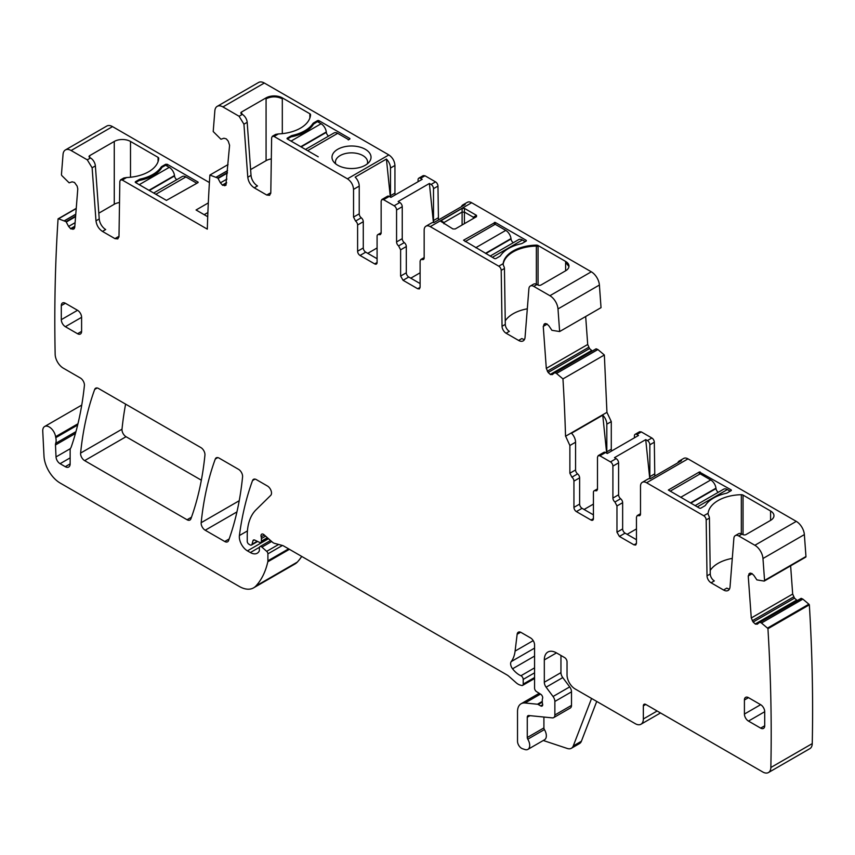 <?xml version="1.0" encoding="UTF-8"?>
<svg xmlns="http://www.w3.org/2000/svg" width="855" height="855" viewBox="0 0 855 855"><rect width="100%" height="100%" fill="white"/><g stroke="black" fill="none" stroke-linecap="round" stroke-linejoin="round"><path stroke-width="1.28" d="M348.263 139.921L349.887 138.991M348.263 139.451L337.693 133.348A7.46 4.307 60 0 0 333.963 132.985L305.47 149.433M328.609 136.073A3.441 1.988 60 0 1 326.343 132.365L326.289 131.969A7.46 4.307 60 0 0 321.074 123.751L317.419 121.645L312.855 124.563L312.855 123.622A35.589 20.552 0 0 1 292.431 135.411A4.04 2.33 0 0 0 291.031 135.945L287.387 138.05A1.154 0.663 0 0 0 287.387 138.991L318.231 156.796M292.431 136.597L291.031 136.875A35.589 20.552 0 0 0 313.764 123.751L313.764 122.821A4.04 2.33 0 0 0 312.855 123.622M291.031 135.945L291.031 136.875L287.387 138.991L287.387 138.05M196.468 183.515L166.426 200.38L198.082 182.575M196.468 183.045L185.888 176.942A7.46 4.307 60 0 0 182.158 176.568L153.665 193.016M176.814 179.657A3.441 1.988 60 0 1 174.538 175.948L174.484 175.553A7.46 4.307 60 0 0 169.269 167.345L165.614 165.239L161.958 167.345L161.958 166.404A4.019 2.319 0 0 0 161.05 167.217A35.589 20.552 0 0 1 140.626 179.005A4.019 2.319 0 0 0 139.237 179.529L135.582 181.634A1.144 0.663 0 0 0 135.582 182.575L135.582 181.634M161.958 167.345A35.589 20.552 0 0 1 139.237 180.469L135.582 182.575L166.426 200.38M670.138 491.198L700.17 473.862L710.74 479.965L680.708 497.3M718.286 492.277A3.441 1.988 -120 0 1 716.009 488.568L715.966 488.173A7.46 4.307 -120 0 0 710.74 479.965M730.213 491.198L727.37 489.562A7.46 4.307 -120 0 0 723.64 489.188L695.147 505.636M465.163 241.623L495.195 224.288L505.775 230.39L475.733 247.726M513.31 242.702A3.441 1.988 -120 0 1 511.034 238.994L510.991 238.598A7.46 4.307 -120 0 0 505.775 230.39M525.237 241.623L522.394 239.988A7.46 4.307 -120 0 0 518.664 239.614L490.172 256.062M349.887 138.521L319.043 120.705A1.154 0.663 0 0 0 317.419 120.705L313.764 122.821M357.604 224.993L363.279 221.712L363.279 247.95L357.604 251.231L357.604 224.993A3.441 1.988 -120 0 0 355.573 221.05L353.543 217.095L353.543 189.372C353.179 184.894 351.149 181.378 347.451 178.823L274.07 136.458L272.35 136.287L271.634 137.815L270.8 192.76L269.614 195.314L266.739 195.025L254.256 187.822C250.568 185.332 248.41 181.805 247.79 177.242L243.932 124.189L239.079 116.259L222.931 106.928A11.478 6.626 -120 0 0 217.191 106.362A11.478 6.626 -120 0 0 214.851 110.819L213.205 131.542L220.943 139.237L223.946 138.232L226.297 138.873L228.232 141.139L229.589 145.286L225.87 185.225M347.451 178.823L388.854 154.926L264.334 83.031A11.478 6.626 -120 0 0 258.595 82.465L217.191 106.362M524.5 339.435A9.181 5.301 -120 0 1 521.828 338.559L518.59 340.429L506.096 333.226L509.345 331.345A5.739 3.313 -120 0 1 505.294 324.398L502.045 326.268L501.201 270.351A3.441 1.988 -120 0 0 498.775 266.183L430.257 226.628A8.614 4.97 -120 0 0 425.95 226.201A8.614 4.97 -120 0 0 424.166 230.145L424.166 257.879A3.441 1.988 -120 0 1 423.449 259.45A3.441 1.988 -120 0 1 422.135 259.471L420.82 259.503L424.166 257.569M420.104 287.323L419.399 288.905L417.678 288.734L420.104 287.323L420.104 261.074L420.82 259.503M417.678 288.734L403.058 280.29L400.621 276.079L400.621 249.831L406.307 246.55L406.307 272.798A3.441 1.988 60 0 0 408.743 277.009L420.104 283.571M398.601 245.887L404.276 242.606A3.441 1.988 -120 0 1 402.245 238.663L396.57 241.944A3.441 1.988 -120 0 0 398.601 245.887L400.621 249.831M396.57 241.944L396.57 209.988A3.441 1.988 -120 0 0 394.134 205.777L383.574 199.685L389.26 196.404L390.938 197.366L422.188 179.326L420.51 178.353L424.978 175.777L435.537 181.869L431.07 184.445L429.392 183.483L398.141 201.524L399.809 202.496L394.134 205.777M381.148 232.731L377.792 234.665A3.441 1.988 -120 0 1 379.118 234.633L380.432 234.612L381.148 233.03L381.148 201.085L381.854 199.514L383.574 199.685M377.792 234.665A3.441 1.988 -120 0 0 377.087 236.237L377.087 262.485L374.65 263.885A3.441 1.988 -120 0 0 376.371 264.056A3.441 1.988 -120 0 0 377.087 262.485M374.65 263.885L360.041 255.453L365.716 252.172L377.087 258.734M357.604 251.231A3.441 1.988 -120 0 0 360.041 255.453M225.709 185.332L222.621 185.3L220.408 182.842L226.906 179.09M228.061 164.566L209.881 175.061L217.865 178.075L220.408 182.842M209.881 175.061A1734.122 1001.194 -120 0 0 207.305 229.14L122.265 180.042L126.647 177.519A34.446 19.889 0 0 0 158.741 158.346A2.298 1.325 0 0 0 158.741 158.303A2.298 1.325 0 0 0 158.068 157.363L130.505 141.449A11.478 6.626 0 0 0 114.271 141.449L89.711 155.631A2.298 1.325 0 0 0 89.038 156.561A2.298 1.325 0 0 0 89.711 157.502L89.711 155.631M95.375 165.902L92.126 167.783L87.274 159.842L90.523 157.972A6.893 3.976 60 0 1 95.375 165.902L99.233 218.955A9.181 5.301 60 0 0 105.699 229.535L102.45 231.406L114.933 238.62L117.808 238.898L118.995 236.354L119.828 181.399L120.544 179.871L122.265 180.042M102.45 231.406C98.774 228.926 96.615 225.399 95.984 220.825L99.233 218.955M92.126 167.783L95.984 220.825M87.274 159.842L71.125 150.523A11.478 6.626 -120 0 0 65.386 149.956A11.478 6.626 -120 0 0 63.046 154.413L61.453 174.484A1.144 0.663 -120 0 0 61.945 175.703L69.137 182.82L72.141 181.826L74.503 182.457L77.132 186.101L77.784 188.87L74.738 227.355L74.064 228.809M73.904 228.926L70.815 228.894L68.603 226.425L75.101 222.674M76.223 208.577L58.535 218.795L66.059 221.669L68.603 226.425M58.535 218.795A1.144 0.663 -120 0 0 58.065 218.869A1734.122 1001.194 -120 0 0 55.158 354.312A11.478 6.626 -120 0 0 63.281 368.142L80.359 378.006A5.739 3.313 -120 0 1 84.399 385.552A417.881 241.27 -120 0 1 71.275 446.855A11.478 6.626 -120 0 1 70.655 448.116A5.739 3.313 -120 0 0 70.142 450.104L70.142 463.87L65.269 466.691A6.893 3.976 -120 0 0 68.71 467.022A6.893 3.976 -120 0 0 70.142 463.87M75.945 431.636L55.693 443.328A5.739 3.313 -120 0 0 55.479 444.974L56.024 456.912A5.739 3.313 -120 0 0 60.074 463.688L65.269 466.691M55.693 443.328A11.478 6.626 -120 0 0 55.789 437.664A11.478 6.626 -120 0 1 55.607 436.681A9.181 5.301 -120 0 0 51.118 428.376A9.181 5.301 -120 0 0 44.642 426.506A9.181 5.301 -120 0 0 42.75 431.155L43.99 456.057A22.957 13.253 -120 0 0 60.192 483.064L239.24 586.434A28.696 16.566 -120 0 0 253.593 587.855A28.696 16.566 -120 0 0 255.902 586.006A109.066 62.971 -120 0 0 267.797 561.799A5.739 3.313 -120 0 0 267.904 560.816L267.904 553.858A2.298 1.325 -120 0 0 266.696 551.347L261.929 547.125A2.875 1.657 -120 0 0 259.973 546.601A2.875 1.657 -120 0 0 259.375 547.916L259.375 550.257A2.875 1.657 -120 0 1 259.183 551.133A13.776 7.952 -120 0 1 257.237 553.228A13.776 7.952 -120 0 1 250.355 552.544L247.448 550.866A11.478 6.626 -120 0 1 239.4 535.551A401.807 231.983 -120 0 1 252.535 480.553A5.739 3.313 -120 0 1 253.497 479.334A5.739 3.313 -120 0 1 256.372 479.623L267.455 486.025A5.739 3.313 -120 0 1 271.078 490.695A5.739 3.313 -120 0 1 270.714 495.376L255.998 509.847A63.142 36.455 -120 0 0 247.245 535.465L247.245 541.375A2.298 1.325 -120 0 0 248.869 544.186L250.055 544.881A2.875 1.657 -120 0 0 251.498 545.02A2.875 1.657 -120 0 0 252.022 544.272L252.952 540.788A2.875 1.657 -120 0 1 253.475 540.039A2.875 1.657 -120 0 1 254.737 540.082L259.557 542.38A2.875 1.657 -120 0 0 260.807 542.433A2.875 1.657 -120 0 0 261.406 541.119L261.406 538.554A5.739 3.313 -120 0 0 261.149 536.78A3.441 1.988 -120 0 1 261.716 534.14A3.441 1.988 -120 0 1 264.067 534.77L272.371 542.134A5.739 3.313 -120 0 0 274.466 543.342L282.524 545.501A5.739 3.313 -120 0 1 283.582 545.95L506.94 674.905A11.478 6.626 -120 0 1 509.046 676.444L516.067 682.675A11.478 6.626 -120 0 0 520.268 685.101L521.7 685.475A2.875 1.657 -120 0 0 522.608 685.4A2.875 1.657 -120 0 0 523.207 684.086L523.207 679.394A2.875 1.657 -120 0 0 520.93 675.749A18.372 10.602 -120 0 1 512.551 668.792A5.739 3.313 -120 0 1 511.215 661.599A40.185 23.203 -120 0 0 515.095 651.093L517.147 634.26A5.739 3.313 -120 0 1 518.301 632.219A5.739 3.313 -120 0 1 521.176 632.508L530.506 637.894A5.739 3.313 -120 0 1 534.567 644.927L534.567 688.147A2.875 1.657 -120 0 0 536.513 691.61L540.734 694.239A2.875 1.657 -120 0 1 542.551 698.471A5.739 3.313 -120 0 0 542.284 699.999L542.284 701.976A5.739 3.313 -120 0 0 542.551 703.815A2.875 1.657 -120 0 1 542.091 706.048A2.875 1.657 -120 0 1 540.659 705.899L538.223 704.499A2.875 1.657 -120 0 0 537.442 704.231L525.034 703.002A17.218 9.939 -120 0 0 521.09 703.761A17.218 9.939 -120 0 0 517.521 711.649L517.521 741.285A5.739 3.313 -120 0 0 522.426 748.702L524.874 749.514A8.614 4.97 -120 0 0 527.92 749.365A8.614 4.97 -120 0 0 527.781 739.19A2.298 1.325 -120 0 1 527.268 737.523L527.268 717.27A3.441 1.988 -120 0 1 527.973 715.699A3.441 1.988 -120 0 1 528.764 715.539L552.362 717.879A5.739 3.313 -120 0 0 553.677 717.623A5.739 3.313 -120 0 0 554.863 714.994L554.863 701.453A5.739 3.313 -120 0 0 553.046 696.504L546.121 687.185A5.739 3.313 -120 0 1 544.314 682.237L544.314 659.921A17.218 9.939 -120 0 1 547.873 652.044A17.218 9.939 -120 0 1 556.487 652.899L544.314 659.921M660.509 712.952L640.972 724.238A11.478 6.626 -120 0 1 635.233 723.661L575.159 688.98A11.478 6.626 -120 0 1 567.036 674.926L567.036 661.802A3.441 1.988 -120 0 0 564.61 657.581L556.487 652.899M640.972 724.238A11.478 6.626 -120 0 0 643.345 718.98L643.345 705.856A3.441 1.988 -120 0 1 644.061 704.274A3.441 1.988 -120 0 1 645.782 704.445L643.345 705.856M768.474 772.535A11.478 6.626 -120 0 0 770.847 767.512A1734.122 1001.194 -120 0 0 767.94 628.714A1.144 0.663 -120 0 0 767.48 628.104L761.463 623.028L802.866 599.12L808.883 604.196A1.144 0.663 -120 0 1 809.343 604.816A1734.122 1001.194 -120 0 1 812.25 743.604A11.478 6.626 -120 0 1 809.877 748.638L768.474 772.535A11.478 6.626 -120 0 1 762.735 771.969L645.782 704.445M761.463 623.028L802.738 599.034L801.071 598.382L759.7 622.269L801.349 598.372L759.956 622.28L761.335 622.942M759.678 622.29L757.241 624.214M757.402 624.097L755.478 624.15L796.871 600.242L794.519 598.158L792.681 594.054L790.629 565.828M749.75 573.267L748.232 575.949L751.278 617.962L753.116 622.055L755.478 624.15M749.921 573.181L751.791 573.47L753.875 575.415L756.878 579.882L764.071 581.069A1.144 0.663 -120 0 0 764.562 580.417L762.97 558.507A11.478 6.626 -120 0 0 754.88 545.276L738.731 535.957A6.893 3.976 -120 0 0 735.289 535.615A6.893 3.976 -120 0 0 733.879 538.287L730.031 586.893A9.181 5.301 -120 0 1 728.15 590.452A9.181 5.301 -120 0 1 723.554 590.003L711.071 582.789A5.739 3.313 -120 0 1 707.021 575.842L706.177 519.926A3.441 1.988 -120 0 0 703.74 515.757L646.594 482.765A8.614 4.97 -120 0 0 642.287 482.338A8.614 4.97 -120 0 0 640.502 486.281L640.502 514.005A3.441 1.988 -120 0 1 639.797 515.586A3.441 1.988 -120 0 1 638.482 515.608L637.157 515.629L640.502 513.705M636.451 543.459L635.735 545.03L634.015 544.859L636.451 543.459L636.451 517.211L637.157 515.629M634.015 544.859L619.405 536.427L616.968 532.205L616.968 505.957L622.643 502.687L622.643 528.924A3.441 1.988 60 0 0 625.08 533.146L636.451 539.708M614.937 502.013L620.612 498.732A3.441 1.988 -120 0 1 618.592 494.788L612.907 498.07A3.441 1.988 -120 0 0 614.937 502.013L616.968 505.957M612.907 498.07L612.907 466.125A3.441 1.988 -120 0 0 610.47 461.903L599.921 455.811L605.596 452.53L607.274 453.503L638.525 435.452L636.857 434.49L641.314 431.914L639.593 431.743L635.126 434.319A3.441 1.988 60 0 1 636.857 434.49M597.485 488.868L594.139 490.791A3.441 1.988 -120 0 1 595.454 490.77L596.769 490.749L597.485 489.167L597.485 457.222L598.201 455.64L599.921 455.811M594.139 490.791A3.441 1.988 -120 0 0 593.423 492.373L593.423 518.622L590.987 520.022A3.441 1.988 -120 0 0 592.707 520.193A3.441 1.988 -120 0 0 593.423 518.622M590.987 520.022L576.377 511.589L582.063 508.308L593.423 514.87M573.94 481.119L579.626 477.838A3.441 1.988 -120 0 0 577.595 473.894L571.91 477.176A3.441 1.988 -120 0 1 573.94 481.119L573.94 507.368A3.441 1.988 -120 0 0 576.377 511.589M571.91 477.176L569.879 473.232L569.879 445.498L575.565 442.217L575.565 469.951A3.441 1.988 60 0 0 577.595 473.894M562.953 378.904L556.487 373.453L597.891 349.545L604.357 355.007L562.953 378.904A1734.122 1001.194 -120 0 1 565.529 435.965L569.879 445.498M556.487 373.453L597.763 349.471L596.106 348.808L554.981 372.705L556.359 373.368M554.703 372.716L552.266 374.64M552.426 374.533L550.502 374.576L591.906 350.668L589.544 348.584L587.706 344.49L585.675 316.51M544.774 323.692L543.256 326.386L546.302 368.387L548.141 372.491L550.502 374.576M544.945 323.607L546.826 323.895L548.899 325.841L551.903 330.308L559.64 331.548L557.994 308.933A11.478 6.626 -120 0 0 549.904 295.712L533.755 286.382A6.893 3.976 -120 0 0 530.314 286.04A6.893 3.976 -120 0 0 528.903 288.723L525.056 337.319A9.181 5.301 -120 0 1 523.175 340.889A9.181 5.301 -120 0 1 518.59 340.429M502.045 326.268A5.739 3.313 -120 0 0 506.096 333.226M94.691 389.42A401.807 231.983 -120 0 0 80.605 453.086A5.739 3.313 -120 0 0 84.634 460.621L187.063 519.755A5.739 3.313 -120 0 0 189.938 520.043A5.739 3.313 -120 0 0 190.9 518.825A401.807 231.983 -120 0 0 204.933 455.127A5.739 3.313 -120 0 0 200.904 447.603L98.528 388.491A5.739 3.313 -120 0 0 95.653 388.213A5.739 3.313 -120 0 0 94.691 389.42L97.192 387.978M81.599 317.323A5.739 3.313 -120 0 0 77.538 310.29L61.304 319.663A5.739 3.313 -120 0 0 65.365 326.696L81.599 317.323L81.599 331.387L77.538 333.728A5.739 3.313 -120 0 0 80.413 334.006A5.739 3.313 -120 0 0 81.599 331.387M77.538 333.728L65.365 326.696M61.304 305.609L65.365 303.258A5.739 3.313 -120 0 0 62.49 302.98A5.739 3.313 -120 0 0 61.304 305.609L61.304 319.663M65.365 303.258L77.538 310.29M744.416 699.999L744.416 714.053A5.739 3.313 -120 0 0 748.478 721.086L760.651 728.118A5.739 3.313 -120 0 0 763.515 728.396A5.739 3.313 -120 0 0 764.712 725.777L764.712 711.713A5.739 3.313 -120 0 0 760.651 704.68L748.478 697.648A5.739 3.313 -120 0 0 745.603 697.37A5.739 3.313 -120 0 0 744.416 699.999L748.478 697.648M228.574 540.574A401.807 231.983 -120 0 0 242.574 476.855A5.739 3.313 -120 0 0 238.534 469.331L219.115 458.109A5.739 3.313 -120 0 0 216.24 457.831A5.739 3.313 -120 0 0 215.278 459.05A401.807 231.983 -120 0 0 201.171 522.694A5.739 3.313 -120 0 0 205.211 530.228L224.737 541.504A5.739 3.313 -120 0 0 227.612 541.792A5.739 3.313 -120 0 0 228.574 540.574M559.64 331.548L601.033 307.65L599.398 285.036A11.478 6.626 -120 0 0 591.307 271.805L549.904 295.712M592.515 350.881L591.906 350.668M604.357 355.007L606.943 412.356L611.282 421.601L611.282 449.249A3.441 1.988 -120 0 0 611.656 450.97M654.802 476.085L654.31 442.217A3.441 1.988 -120 0 0 651.873 438.006L641.314 431.914M805.463 557.171A1.144 0.663 -120 0 0 805.955 556.509L804.363 534.599A11.478 6.626 -120 0 0 796.283 521.379L687.997 458.857A8.614 4.97 -120 0 0 683.69 458.43L679.223 461.016A8.614 4.97 -120 0 0 677.791 462.822M797.491 600.456L796.871 600.242M253.593 587.855L294.996 563.958A28.696 16.566 -120 0 0 297.305 562.109A109.066 62.971 -120 0 0 301.708 556.423M209.411 182.553L112.529 126.615A11.478 6.626 -120 0 0 106.79 126.048L65.386 149.956M388.854 154.926C392.552 157.47 394.583 160.986 394.946 165.464L394.946 193.123A3.441 1.988 -120 0 0 395.32 194.833M418.074 181.698L418.074 179.764A3.441 1.988 60 0 1 418.79 178.182L423.257 175.606L424.978 175.777M438.465 219.949L437.963 186.091A3.441 1.988 -120 0 0 435.537 181.869M591.307 271.805L471.661 202.731A8.614 4.97 -120 0 0 467.354 202.304L462.886 204.879A8.614 4.97 -120 0 0 461.444 206.686M125.61 404.126A401.807 231.983 -120 0 0 122.009 429.189A5.739 3.313 -120 0 0 126.038 436.713L201.353 480.2M425.95 226.201L431.636 222.92A8.614 4.97 -120 0 1 433.913 222.578L465.173 204.537A8.614 4.97 -120 0 0 462.886 204.879M404.276 242.606A3.441 1.988 60 0 1 406.307 246.55M402.245 238.663L402.245 206.707A3.441 1.988 -120 0 0 399.809 202.496M381.854 199.514L387.539 196.233A3.441 1.988 60 0 1 389.26 196.404M363.279 247.95A3.441 1.988 -120 0 0 365.716 252.172M363.279 221.712A3.441 1.988 -120 0 0 361.259 217.769A3.441 1.988 60 0 1 359.228 213.825L359.228 186.091A8.614 4.97 60 0 0 355.156 177.113L386.417 159.062A8.614 4.97 60 0 1 390.479 168.04L394.946 165.464M274.07 136.458L278.452 133.925L275.599 134.406L272.35 136.287M270.725 193.497A5.739 3.313 60 0 1 269.988 193.155L266.739 195.025M271.313 158.934A11.478 6.626 0 0 0 266.076 160.665L266.076 98.795C271.484 96.23 276.902 96.23 282.31 98.795L282.31 133.647M250.611 169.589L266.076 160.665M254.256 187.822L257.505 185.941A9.181 5.301 60 0 1 251.028 175.361L247.181 122.318A6.893 3.976 60 0 0 242.328 114.378L241.516 112.978L240.992 113.448M90.523 157.972L89.711 157.502M161.958 166.404L165.614 164.299L167.238 164.299L198.082 182.104M208.31 202.913L196.062 209.988L207.733 216.732M126.647 177.519L123.793 178L120.544 179.871M118.931 237.092A5.739 3.313 60 0 1 118.182 236.739L114.933 238.62M98.806 213.184L114.271 204.249A11.478 6.626 180 0 1 119.508 202.528M76.234 208.385L58.226 218.784M596.726 701.431L581.389 741.253A11.478 6.626 -120 0 1 579.498 743.583L571.375 748.275A11.478 6.626 -120 0 1 567.325 748.478L543.278 740.494M527.92 749.365L544.56 739.757A8.614 4.97 -120 0 0 544.421 729.582L527.781 739.19M543.908 717.046L543.908 727.915A2.298 1.325 -120 0 0 544.421 729.582M553.677 717.623L570.317 708.015A5.739 3.313 -120 0 0 571.503 705.386L571.503 691.845A5.739 3.313 -120 0 0 569.697 686.896L562.761 677.577L546.121 687.185M560.955 655.475L560.955 672.629A5.739 3.313 -120 0 0 562.761 677.577M809.343 604.816L767.94 628.714M770.59 511.001L770.59 520.374A11.478 6.626 0 0 0 773.957 515.683A11.478 6.626 0 0 0 770.59 511.001L743.038 495.088A2.298 1.325 0 0 0 741.328 494.703A34.446 19.889 0 0 0 708.122 513.224L708.068 514.037M770.59 520.374L746.041 534.546A2.298 1.325 0 0 1 742.792 534.546L741.98 534.086A6.893 3.976 -120 0 0 738.538 533.744L735.289 535.615M727.37 492.843L731.014 490.727A1.144 0.663 0 0 0 731.014 489.797L699.358 471.981L668.343 490.022L699.358 508.073A1.144 0.663 0 0 0 700.982 508.073L704.638 505.957A4.019 2.319 0 0 0 705.546 505.155A35.589 20.552 0 0 1 725.97 493.367A4.019 2.319 0 0 0 727.37 492.843M723.554 590.003L726.803 588.122A9.181 5.301 -120 0 0 729.475 589.01M710.206 570.435A34.446 19.889 180 0 1 732.286 558.39M708.068 514.09L708.731 515.736A3.441 1.988 -120 0 1 709.426 518.055L710.259 573.972A5.739 3.313 -120 0 0 714.32 580.919L711.071 582.789M642.287 482.338L647.972 479.057A8.614 4.97 -120 0 1 650.26 478.715L681.51 460.674A8.614 4.97 -120 0 0 679.223 461.016M620.612 498.732A3.441 1.988 60 0 1 622.643 502.687M618.592 494.788L618.592 462.844A3.441 1.988 -120 0 0 616.156 458.622L610.47 461.903M649.757 478.661L645.728 439.62L614.478 457.66L616.156 458.622M645.728 439.62L647.406 440.582A3.441 1.988 -120 0 1 649.843 444.803L649.843 476.673L654.31 474.098M598.19 455.64L603.876 452.359A3.441 1.988 60 0 1 605.596 452.53M579.626 477.838L579.626 504.087A3.441 1.988 -120 0 0 582.063 508.308M565.54 436.264L606.943 412.356M606.665 453.15L602.754 415.199L571.493 433.239A8.614 4.97 60 0 1 575.565 442.217M602.754 415.199A8.614 4.97 60 0 1 606.815 424.176L611.282 421.601M568.949 266.578L565.615 262.367L565.615 270.8L541.065 284.982A2.298 1.325 0 0 1 537.816 284.982L537.004 284.512A6.893 3.976 -120 0 0 533.563 284.17L530.314 286.04M527.311 308.815A34.446 19.889 0 0 0 505.241 320.86M505.294 324.398L504.45 268.481A3.441 1.988 -120 0 0 503.766 266.172L503.093 264.462M565.615 270.8A11.489 6.626 0 0 0 568.981 266.119A11.489 6.626 0 0 0 565.615 261.427L538.062 245.513A2.319 1.336 0 0 0 536.363 245.129A34.446 19.889 0 0 0 503.146 263.661L503.093 264.516M433.998 222.535A3.441 1.988 60 0 1 433.506 220.537L433.506 188.666A3.441 1.988 -120 0 0 431.07 184.445M418.79 178.182A3.441 1.988 60 0 1 420.51 178.353M394.946 193.123L390.479 195.699A3.441 1.988 -120 0 0 390.81 197.291M390.479 195.699L390.479 168.04M650.345 478.661A3.441 1.988 60 0 1 649.843 476.673M634.421 437.824L634.421 435.89A3.441 1.988 60 0 1 635.126 434.319M611.282 449.249L606.815 451.825A3.441 1.988 -120 0 0 607.146 453.428M606.815 451.825L606.815 424.176M433.421 222.524L429.392 183.483M367.746 253.347L377.087 247.95M390.329 197.013L386.417 159.062M278.452 133.925A34.446 19.889 0 0 0 310.536 114.752A2.319 1.336 0 0 0 310.547 114.72A2.319 1.336 0 0 0 309.873 113.768L282.31 97.865A11.489 6.626 0 0 0 266.076 97.865L241.516 112.037A2.298 1.325 0 0 0 240.843 112.978A2.298 1.325 0 0 0 241.516 113.907M204.174 214.68L207.893 212.532M571.375 748.275A11.478 6.626 -120 0 0 573.267 745.945L591.564 698.46M636.451 528.924L627.11 534.322M584.083 509.473L593.423 504.087M420.104 272.798L410.774 278.185M370.236 160.441A19.515 11.265 0 0 0 357.005 146.451A19.515 11.265 0 0 0 332.787 154.092A19.515 11.265 0 0 0 333.696 161.862A19.515 11.265 0 0 0 351.512 168.531A19.515 11.265 0 0 0 369.328 161.862A19.515 11.265 0 0 0 370.236 160.441M367.297 163.893A16.074 9.277 0 0 0 367.586 162.14A16.074 9.277 0 0 0 352.175 152.863A16.074 9.277 0 0 0 336.09 159.522A16.074 9.277 0 0 0 335.438 162.14A16.074 9.277 0 0 0 335.459 162.514A16.074 9.277 0 0 0 335.737 163.893M440.827 220.643L444.023 222.492L444.023 223.818A2.298 0.77 120 0 1 443.852 223.369A2.298 0.77 120 0 1 444.023 222.492L462.106 212.061A2.298 0.77 180 0 0 464.404 212.061L473.307 217.202L473.307 218.527A2.298 0.77 -120 0 0 473.488 218.068A2.298 0.77 -120 0 0 473.307 217.202L476.513 215.353L464.404 208.364L462.106 208.364L440.357 221.071L452.936 228.958L455.234 228.958L476.513 216.678L476.513 215.353M462.106 208.364L462.106 224.993M464.404 208.364L464.404 223.668M495.195 222.407L463.538 240.223L494.382 258.499A1.154 0.663 0 0 0 496.007 258.499L499.662 256.393A4.04 2.33 0 0 0 500.57 255.581A35.589 20.552 0 0 1 520.994 243.793A4.04 2.33 0 0 0 522.394 243.269L526.049 241.153A1.154 0.663 0 0 0 526.049 240.223L495.195 222.407L495.195 224.288M494.382 222.407L494.382 224.758M307.661 150.694L337.693 133.348M301.12 146.921L326.343 132.365M300.757 146.707L326.289 131.969M291.031 141.096L321.074 123.751M155.856 194.277L185.888 176.942M149.326 190.505L174.538 175.948M148.952 190.302L174.484 175.553M139.237 184.68L169.269 167.345M715.966 488.173L690.434 502.911M716.009 488.568L690.797 503.125M727.37 489.562L697.327 506.897M510.991 238.598L485.458 253.347M511.034 238.994L485.822 253.561M522.394 239.988L492.352 257.323M312.855 125.172L312.855 124.563C308.933 130.152 302.125 134.085 292.431 136.351L292.431 135.411M319.043 120.705L319.043 122.586M319.043 121.645L317.419 121.645L317.419 120.705M264.334 83.031L222.931 106.928M471.661 202.731L430.257 226.628M424.133 258.328L422.135 259.471M403.058 280.29L408.743 277.009M400.621 276.079L406.307 272.798M396.57 209.988L402.245 206.707M379.118 234.633L381.106 233.49M361.259 217.769L355.573 221.05M353.543 217.095L359.228 213.825M353.543 189.372L359.228 186.091M247.79 177.242L251.028 175.361M243.932 124.189L247.181 122.318M239.079 116.259L242.328 114.378M224.694 185.749L226.18 184.894M222.621 185.3L226.596 183.013M222.343 185.108L226.628 182.639M218.143 178.396L227.387 173.063M217.865 178.075L227.419 172.56M216.475 177.135L227.569 170.733M216.347 177.071L227.58 170.594M112.529 126.615L71.125 150.523M72.889 229.332L74.374 228.477M70.815 228.894L74.791 226.596M70.538 228.702L74.823 226.222M66.337 221.99L75.582 216.646M66.059 221.669L75.625 216.144M64.67 220.729L75.764 214.316M64.542 220.665L75.774 214.178M77.955 423.781L55.607 436.681M77.655 425.042L55.789 437.664M60.074 463.688L70.142 457.874M70.399 448.608L56.024 456.912M55.479 444.974L75.443 433.453M297.305 562.109L255.902 586.006M289.418 549.316L267.797 561.799M288.616 548.857L267.904 560.816M282.417 545.469L267.904 553.858M278.634 544.464L266.696 551.347M271.666 541.504L261.929 547.125M259.46 547.286L250.355 552.544M268.502 538.703L247.448 550.866M247.426 530.923L239.4 535.551M255.025 479.11L252.535 480.553M257.216 541.268L252.022 544.272M254.384 539.954L252.952 540.788M267.348 537.677L261.406 541.119M265.606 536.128L261.406 538.554M264.291 534.963L261.149 536.78M534.567 677.523L523.207 684.086M534.567 672.832L523.207 679.394M534.567 667.873L520.93 675.749M534.567 656.084L512.551 668.792M534.567 648.111L511.215 661.599M533.21 640.63L515.095 651.093M520.642 632.24L517.147 634.26M542.69 704.734L540.659 705.899M542.284 702.147L538.223 704.499M542.284 701.431L537.442 704.231M540.478 694.078L525.034 703.002M543.908 727.915L527.268 737.523M530.036 715.667L527.268 717.27M571.503 705.386L554.863 714.994M571.503 691.845L554.863 701.453M569.697 686.896L553.046 696.504M560.955 672.629L544.314 682.237M657.153 711.007L643.345 718.98M812.25 743.604L770.847 767.512M808.883 604.196L767.48 628.104M755.189 624.011L796.593 600.114M753.116 622.055L794.519 598.158M752.282 620.762L793.686 596.865M751.278 617.962L792.681 594.054M748.232 575.949L752.176 573.673M748.884 573.94L750.359 573.085M805.955 556.509L764.562 580.417M804.363 534.599L762.97 558.507M796.283 521.379L754.88 545.276M687.997 458.857L646.594 482.765M708.122 513.224L703.74 515.757M741.98 534.086L738.731 535.957M710.259 573.972L707.021 575.842M709.426 518.055L706.177 519.926M640.47 514.454L638.482 515.608M619.405 536.427L625.08 533.146M616.968 532.205L622.643 528.924M612.907 466.125L618.592 462.844M651.873 438.006L647.406 440.582M595.454 490.77L597.453 489.616M579.626 504.087L573.94 507.368M569.879 473.232L575.565 469.951M596.127 348.797L554.724 372.695L596.106 348.808M550.214 374.437L591.617 350.539M548.141 372.491L589.544 348.584M547.307 371.198L588.71 347.29M546.302 368.387L587.706 344.49M543.256 326.386L547.2 324.098M543.908 324.366L545.383 323.511M599.398 285.036L557.994 308.933M537.004 284.512L533.755 286.382M504.45 268.481L501.201 270.351M538.062 245.513L538.062 246.454L536.363 246.069A34.446 19.889 180 0 0 503.146 264.59L503.146 263.661L498.775 266.183M126.038 436.713L84.634 460.621M191.488 517.211L187.063 519.755M122.009 429.189L80.605 453.086M744.416 714.053L760.651 704.68M764.712 725.777L760.651 728.118M748.478 721.086L764.712 711.713M229.151 538.96L224.737 541.504M236.931 511.91L205.211 530.228M239.218 500.731L201.171 522.694M217.779 457.607L215.278 459.05M433.506 220.537L437.963 217.961M437.963 186.091L433.506 188.666M654.31 442.217L649.843 444.803M309.873 118.054L309.873 114.709L310.536 115.692M309.873 113.768L309.873 114.709M282.31 97.865L282.31 98.795M266.076 97.865L266.076 98.795M241.516 112.037L241.516 112.978M114.271 141.449L114.271 204.249M130.505 177.242L130.505 141.449M158.068 157.363L158.068 161.638M139.237 180.469L139.237 179.529M140.626 180.181L140.626 179.005M161.05 168.766L161.05 167.217M165.614 164.299L165.614 165.239M167.238 164.299L167.238 166.169M581.389 741.253L573.267 745.945M741.328 494.703L741.328 533.755M743.038 495.088L743.038 534.674M699.358 471.981L699.358 474.322M700.17 471.981L700.17 473.862M731.014 489.797L731.014 490.727M538.062 246.454L538.062 285.1M565.615 261.427L565.615 262.367M536.363 245.129L536.363 284.191M494.382 223.347L495.195 223.347M526.049 240.223L526.049 241.153M76.234 208.364L58.14 218.816M81.749 405.088L44.642 426.506M270.533 540.499L259.973 546.601M257.644 541.471L251.498 545.02M268.021 538.276L260.807 542.433M534.567 678.496L522.608 685.4M539.227 693.298L521.09 703.761M805.72 557.118L764.327 581.026"/></g></svg>
